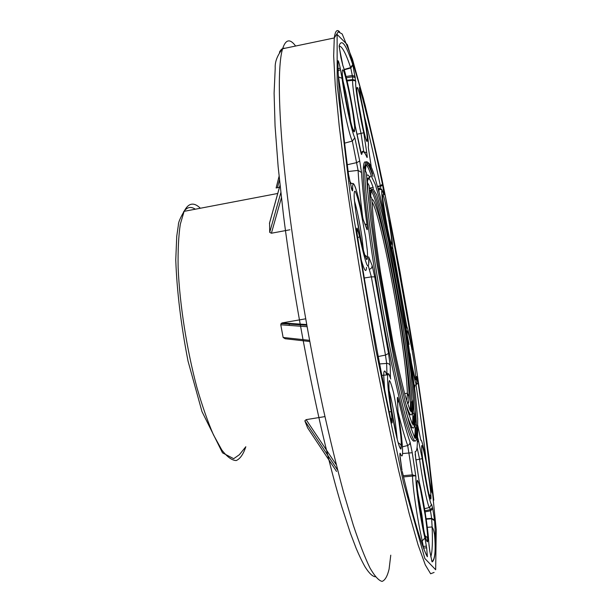 <?xml version="1.0" encoding="UTF-8"?>
<svg xmlns="http://www.w3.org/2000/svg" width="612" height="612" viewBox="0 0 612 612"><rect width="100%" height="100%" fill="white"/><g stroke="black" fill="none" stroke-linecap="round" stroke-linejoin="round"><path stroke-width="0.92" d="M305.618 318.821L282.186 322.907L281.107 323.518L280.77 324.796L283.134 337.464L285.138 338.742L309.718 341.496M269.578 222.975L269.701 232.353L271.407 233.226L289.935 229.775M279.072 176.294L276.127 187.968L279.439 187.341M324.842 416.611L306.138 419.641L304.837 420.842L307.652 427.941M344.151 69.462L350.661 67.595L350.775 67.993L344.25 69.791M381.031 189.521L380.343 185.757C375.011 160.459 369.755 137.455 364.591 116.754M377.703 186.92L382.684 185.275L384.061 194.318L384.076 194.792L383.594 194.256C380.695 185.413 381.115 192.673 384.841 216.059L384.818 215.967M368.233 146.934L371.209 166.433L368.233 146.934C369.441 145.771 365.594 119.807 361.363 100.314L359.825 91.739C359.259 87.822 359.244 86.606 359.787 88.074L359.542 89.612M370.773 188.412L369.311 188.725C369.946 187.371 370.91 188.022 372.203 190.676M430.787 556.813C432.332 551.963 432.776 542.018 432.11 526.986L431.644 518.341L426.136 518.785M408.847 414.798L410.308 414.569M410.889 411.907L410.958 401.9M373.328 188.075C369.962 177.977 367.804 175.445 366.856 180.494M412.289 423.887C412.779 421.966 412.947 418.501 412.809 413.498L414.194 413.276L413.352 399.743M369.87 177.664C368.401 174.741 367.322 174.206 366.642 176.072M410.637 427.627L412.427 427.742M413.069 425.233L413.307 416.053M415.028 438.284C416.244 437.542 416.718 433.036 416.443 424.774L415.058 424.996C415.242 431.07 415.02 435.155 414.393 437.236M364.171 168.109C365.203 161.889 367.682 164.727 371.591 176.631M410.17 410.553L410.545 401.962C409.986 386.639 407.317 363.413 402.543 332.27C394.74 281.313 382.515 221.452 375.079 199.596C372.257 191.235 370.405 188.97 369.526 192.803M415.556 427.543L415.227 438.567M414.523 440.954C413.421 441.818 411.83 439.86 409.742 435.086L405.993 423.887C400.325 404.57 392.713 371.102 385.178 331.605C371.729 260.658 362.143 186.859 363.329 168.269C363.735 161.208 365.119 159.984 367.506 164.613M362.602 216.625C360.185 197.248 358.686 181.833 358.097 170.388L352.328 141.051L344.556 143.17M419.297 482.149L415.778 459.061L415.173 451.61C416.826 451.763 417.537 447.173 417.308 437.832C417.323 436.279 417.713 437.259 418.486 440.785L422.226 458.625L415.915 459.918M363.788 151.707L361.034 133.424L356.934 134.242M398.06 412.909L397.395 398.802C397.341 396.362 397.762 396.966 398.664 400.615C403.186 419.786 406.995 433.656 410.086 442.216L412.251 452.735L415.877 476.641L415.395 475.792L412.519 474.858L403.247 475.692M411.256 344.564L412.197 345.107L412.473 349.574L411.318 344.877C407.967 328.262 406.292 323.014 406.276 329.141M431.361 490.526L432.164 491.826C432.256 493.876 431.934 493.203 431.192 489.791L429.723 481.621C426.809 461.333 421.875 438.192 420.872 440.388L417.636 424.881M416.849 383.472L418.279 383.953C424.323 424.017 428.936 459.742 432.11 491.122L432.164 491.826L431.368 490.564M416.634 379.455L417.032 377.757L418.279 383.953M414.707 379.662L416.474 377.788M416.65 379.662L416.512 376.457L417.032 377.757M420.788 439.99L420.872 440.388M429.876 551.565L432.018 561.747L429.876 551.565L428.805 542.829C428.339 530.436 423.099 497.105 419.327 482.317M422.226 458.625C424.919 478.913 430.389 505.543 431.59 504.418L432.768 508.794L430.466 510.791L431.651 518.341L434.528 519.993L434.589 520.705C436.287 546.202 435.469 559.934 432.141 561.893L431.98 561.518L432.141 561.893M428.499 538.315L425.248 512.971C423.267 500.593 421.293 490.357 419.319 482.256L415.158 454.226M401.992 470.261L399.911 455.114C399.835 453.171 400.019 452.712 400.462 453.744C404.28 463.491 402.681 439.538 398.014 412.641M415.877 476.641C415.433 484.605 420.704 520.659 424.912 538.07L426.679 547.885L427.383 556.736L426.488 554.939M368.952 262.464L368.661 256.818L372.203 265.677L374.697 276.869L388.513 353.438L390.242 365.632L390.433 378.009M357.24 234.534L357.194 234.189C356.513 228.766 356.589 226.945 357.431 228.735L359.565 236.66C366.336 267.23 369.373 273.947 368.661 256.818M390.724 379.004C386.409 364.484 386.432 382.102 391.236 411.738L392.246 421.14C392.269 424.085 391.734 423.297 390.617 418.792L390.502 418.294M338.421 76.99L338.574 76.967C341.412 99.358 349.345 136.063 352.328 141.051L354.845 137.792L359.711 160.964L361.524 172.523C362.235 185.229 364.056 202.702 366.986 224.948C367.521 229.263 367.452 230.648 366.779 229.102L363.092 219.188M337.992 61.781L337.923 61.177C337.847 82.475 341.366 120.159 348.488 174.236L348.756 176.057M350.752 67.917L352.925 65.186L355.779 81.916C354.761 84.272 359.397 114.008 363.735 132.743L366.749 152.618C367.322 156.595 367.384 158.148 366.925 157.269C364.354 151.172 362.618 150.215 361.715 154.392C361.47 154.935 360.866 152.962 359.902 148.479L355.205 125.973M339.201 46.956L339.186 45.609C341.703 38.426 346.216 44.73 352.734 64.535L352.925 65.186L350.775 67.993L352.298 75.498L346.032 76.492M347.096 80.96L352.657 80.325L352.757 79.682L355.304 80.815L352.657 80.325C352.022 84.9 356.612 114.084 361.034 133.424L363.735 132.743M289.384 325.423L289.009 323.365M283.134 337.464L309.504 340.333M282.186 322.907L306.635 324.536M307.017 326.701L280.77 324.796M280.021 185.382L269.456 223.434M269.701 232.353L280.816 192.673M281.398 197.775L271.407 233.226M276.142 187.968L279.08 176.333M279.439 179.897L277.466 187.723M307.522 427.742L336.562 471.469M306.138 419.641L335.98 464.347M337.656 470.131L304.837 420.842M279.432 52.181C280.992 49.189 282.813 47.889 284.901 48.279M359.542 89.581L359.787 88.074L359.963 88.648C367.139 114.964 374.643 146.819 382.477 184.22L382.684 185.275L380.473 186.385M359.604 90.117L359.963 88.648M369.281 188.205L373.091 187.364M377.55 186.377L380.343 185.757L382.477 184.22M434.589 520.705L431.682 518.769L426.197 519.19M371.874 199.742C376.105 195.389 392.407 268.79 401.679 330.052C408.105 371.499 411.065 404.914 407.531 403.56M361.524 172.523L358.097 170.388L348.136 171.521M423.535 547.916L422.265 540.809C417.996 523.283 412.618 487.443 412.526 476.266L407.699 445.528L402.451 446.798M410.086 442.216L409.558 444.297L407.699 445.528C405.006 438.23 401.763 426.962 397.968 411.731M386.991 374.881L386.639 363.306L385.476 355.082L371.346 276.861L364.255 278.009M388.513 353.438L385.476 355.082L378.231 356.521M352.734 64.535L350.661 67.595C345.811 53.236 341.986 46.053 339.178 46.053M406.751 326.303L392.736 247.73M426.243 460.759C423.458 437.052 420.023 411.57 415.946 384.321M183.478 212.012C186.813 207.124 190.76 206.183 195.312 209.205M416.229 367.445L400.011 271.651L381.88 178.803L363.536 98.754L347.409 44.775L337.113 34.456L337.197 85.068L350.775 199.221L375.623 348.718L403.354 482.011L424.835 558.496L435.668 569.741L436.241 529.671L428.951 457.133L416.229 367.445M428.637 476.488C430.412 488.261 431.299 497.189 430.848 499.055C430.305 498.879 429.387 496.041 428.086 490.549L423.909 467.767C422.073 455.512 421.263 446.768 421.821 445.505C422.854 445.536 426.105 460.4 428.637 476.488M425.141 514.922C427.153 528.523 428.14 539.172 427.581 541.827C426.931 541.964 425.853 538.988 424.346 532.907L419.534 506.858L417.774 493.746C417.032 486.418 416.864 481.935 417.262 480.305C417.981 480.68 419.082 483.916 420.559 490.013L425.141 514.922M398.963 421.729L400.722 435.316C401.418 442.927 401.48 447.517 400.898 449.093C399.927 448.412 398.511 444.373 396.645 436.968L391.129 407.286L389.347 393.21C388.719 385.675 388.75 381.444 389.446 380.526C390.502 381.819 391.932 386.157 393.738 393.524L398.963 421.729M365.724 237.647L367.284 250.155C367.758 256.573 367.544 259.718 366.642 259.58C365.356 257.185 363.658 251.662 361.57 243.01L355.87 212.318L354.31 199.443C353.927 193.201 354.241 190.485 355.258 191.296C356.628 194.279 358.326 200.025 360.338 208.531L365.724 237.647M353.208 115.178L354.539 125.743C354.891 130.769 354.6 132.689 353.682 131.519C351.349 126.439 346.423 104.132 343.684 85.978L342.36 75.184C342.085 70.365 342.46 68.819 343.477 70.541C345.979 76.745 350.592 98.012 353.208 115.178M365.892 126.569C367.46 137.21 367.766 142.994 366.619 141.058C364.775 136.767 360.644 117.55 358.211 101.745L356.98 92.29C356.658 88.006 356.888 86.552 357.676 87.929C359.649 93.07 363.559 111.514 365.892 126.569M386.371 222.929C383.403 207.07 381.697 192.528 383.058 195.067C384.351 197.186 388 214.452 390.173 228.544C392.476 244.349 392.368 247.952 389.875 239.346M407.309 335.628C405.986 321.813 410.859 341.098 414.01 361.738C417.185 385.614 416.237 385.468 411.149 361.31M355.174 125.835C353.04 107.651 346.285 74.381 342.888 65.645L340.93 57.635L339.163 45.961M363.161 219.547C358.081 192.451 352.03 174.328 352.68 189.483C352.726 191.181 352.489 191.365 351.969 190.041L348.733 175.889M337.954 60.81C338.268 60.183 339.01 62.554 340.173 67.924L342.047 78.321C344.763 99.496 352.283 134.189 354.845 137.792M390.617 418.792L390.288 417.292C378.239 359.32 367.284 298.809 357.423 235.765L357.194 234.189L357.423 235.765M402.321 471.844L402.313 471.722C413.169 517.354 421.469 545.575 427.207 556.385L427.252 556.614C421.5 545.759 413.192 517.507 402.321 471.844L402.214 471.37M432.768 508.794L434.528 519.993M411.991 367.299C415.946 386.164 417.43 389.569 416.443 377.512M391.405 246.85C393.485 251.96 393.049 245.129 390.112 226.356L389.439 220.825C389.454 219.456 389.913 220.963 390.8 225.346L412.029 344.059L412.197 345.107L411.272 344.64M431.72 491.413L431.812 492.3M434.092 572.427L430.641 573.773L425.317 564.945L418.103 544.971L409.137 513.483L398.718 470.926C391.19 437.488 383.487 400.409 375.607 359.68C363.926 297.21 353.384 232.858 345.566 176.669L339.232 126.156L335.269 85.519L333.67 56.029L334.267 37.959C335.238 30.975 337.021 28.94 339.606 31.855M389.553 222.34L390.249 225.905M411.455 344.671L411.998 348.014M295.611 46.038C289.996 38.365 285.666 39.267 282.614 48.753C276.961 66.723 278.33 125.123 289.101 210.084C297.187 273.067 309.527 344.954 323.174 408.525C330.052 439.424 336.868 467.453 343.63 492.606L353.308 525.203C359.42 543.441 364.989 557.731 370.031 568.074C374.705 576.175 378.721 580.62 382.087 581.4C385.07 580.283 387.404 576.19 389.087 569.129L390.77 555.176M363.352 129.163L357.989 100.238M350.699 121.834L349.727 114.39C347.8 101.883 345.55 90.637 342.965 80.654M363.474 250.66L361.906 237.066C359.703 222.577 357.217 210.459 354.455 200.705M397.31 439.638L395.26 421.576C393.348 408.969 391.298 398.619 389.125 390.525M423.894 530.879L421.897 514.975L417.568 491.719M427.122 485.966L422.663 458.969M411.937 365.395L410.032 353.56M387.388 227.61L384.122 209.717M406.85 401.38L407.385 393.195C406.942 379.425 404.547 358.326 400.21 329.906C391.848 274.734 377.627 208.86 371.989 201.983M415.043 385.017L414.622 387.595M397.395 398.802L398.098 402.03L397.433 399.644M370.283 202.763L370.084 193.43L372.96 188.741L376.61 194.731L381.995 212.884L388.429 240.317L405.32 332.209L411.119 374.2L413.345 399.123L412.442 404.303C412.832 419.442 410.338 418.394 404.953 401.174M410.912 411.937C411.769 411.134 412.113 407.73 411.937 401.74C411.341 386.417 408.648 363.191 403.859 332.041C393.967 267.031 376.816 188.833 371.905 190.669M371.01 192.443L370.658 196.238L371.752 198.181L373.045 215.814C374.728 231.673 377.229 250.637 380.572 272.7L392.85 341.764C397.211 363.015 401.342 381.054 405.243 395.887L409.948 410.071L412.756 412.74L413.268 405.09L411.937 401.74L410.545 401.962M363.329 168.269L364.828 167.986L367.743 162.708C369.204 162.264 371.331 166.28 374.139 174.749L379.998 195.725C384.39 213.802 388.934 234.557 393.623 257.989L406.628 331.344L415.426 394.48L417.682 419.075L417.69 424.445L416.94 427.321C417.545 450.21 413.161 444.45 403.798 410.025C394.633 374.674 381.827 308.647 373.618 253.49C367.276 210.1 364.347 181.596 364.828 167.986C365.479 157.995 368.064 159.939 372.578 173.831M372.968 176.371C370.222 167.933 368.164 164.016 366.787 164.597M365.831 166.739L365.418 170.832L366.458 173.028L367.384 188.19L370.864 220.733L376.908 263.344L393.677 357.201L402.229 396.339L409.482 423.94L414.707 437.779L417.537 437.702L417.744 428.522L416.443 424.774L415.571 410.851M367.736 192.329L367.468 180.754L369.617 176.883L371.178 175.858L375.309 184.472L380.993 204.263L387.61 232.545C394.618 265.608 400.937 299.911 406.567 335.475L413.322 384.711L415.563 410.331C415.556 413.23 415.265 415.066 414.699 415.831C415.196 433.357 412.327 432.018 406.085 411.83M412.978 425.095C414.01 424.315 414.416 420.375 414.194 413.276L415.51 416.826L415.12 425.417L412.243 423.802L407.255 409.55L400.577 383.349L392.958 347.876L378.277 264.958L373.014 227.61L369.962 198.969L369.12 185.658L368.049 183.577M378.981 191.74L378.905 189.307C378.958 187.524 379.325 187.494 380.006 189.23M359.711 160.964L356.88 162.585L347.249 164.735M342.047 78.321L338.574 76.967L338.344 75.375M384.619 389.423L383.701 375.24C383.839 369.717 384.864 369.625 386.776 374.972M390.242 365.632L389.484 364.27L387.694 363.36L379.647 363.933M432.531 507.669L430.228 509.666L430.466 510.791L425.08 511.884M431.59 504.418L429.586 507.478L430.228 509.666L424.896 510.752M417.07 447.395L419.587 459.314C422.548 481.277 428.278 508.702 429.586 507.478L424.552 508.687M349.659 181.114L351.227 183.378M374.697 276.869L371.346 276.861L368.462 266.396M366.504 267.352C366.175 273.296 364.431 270.802 361.264 259.878M346.935 80.256L352.772 79.583L346.95 80.34M355.779 81.916L355.304 80.815C355.457 80.424 354.616 80.019 352.772 79.583L352.489 76.775L346.338 77.755M355.373 77.594L352.489 76.775L352.298 75.498L355.174 76.324M426.426 546.218L422.946 546.355M424.912 538.07L422.265 540.809L421.071 541.062M412.251 452.735L402.581 453.538M407.332 335.758L409.114 344.38M353.292 129.423L353.705 131.389M383.433 193.637L384.076 194.792M383.257 193.017L384.061 194.318M392.69 245.993L390.119 226.417M389.462 221.322L389.492 221.858M389.439 220.825L389.462 221.46M390.8 225.346L390.058 225.996M412.029 344.059L411.126 343.89M412.182 348.687L412.343 349.245M412.243 348.886L412.473 349.574M431.238 489.983L432.11 491.122M431.651 560.63L432.072 561.571C435.025 559.383 435.843 550.364 434.535 534.521C433.862 530.788 433.051 528.278 432.11 526.986L427.306 527.307M417.338 442.269L418.486 440.785M417.353 438.36L417.308 437.832M428.844 543.487L428.805 542.829M429.632 549.997L428.943 544.626M426.679 547.885L423.558 547.977M426.51 554.985L427.314 556.4M397.555 402.497L398.664 400.615M399.95 455.994L400.462 453.744M399.95 455.955L399.911 455.114M400.003 456.95L399.957 456.177M401.962 470.161L400.041 457.455M391.236 411.738L389.156 411.799M392.208 420.115L390.456 418.034M392.246 421.14L390.708 419.174M357.446 235.918L357.446 235.827C367.299 298.817 378.239 359.282 390.28 417.208L390.288 417.292M390.227 416.994L390.609 418.669C391.848 422.938 392.315 424.032 392.001 421.966L390.892 419.909M369.656 269.318L371.652 267.934L372.203 265.677M357.752 237.808L359.565 236.66M356.957 232.04L357.699 229.423M356.865 231.099L357.431 228.735M357.24 234.381L356.781 230.387M366.466 228.161L366.779 229.102M364.813 223.801L366.986 224.948M352.68 189.483L351.135 187.501M351.969 190.041L351.632 189.031M351.686 189.307L351.418 188.419M338.161 70.9L340.517 69.569M337.923 61.177L337.962 62.248C337.916 82.842 341.435 120.22 348.519 174.366L351.648 189.07L352.367 190.217L351.487 188.572M338.099 69.164L340.173 67.924M342.888 65.645L342.674 64.926M339.209 46.757L339.186 45.609M360.981 152.946L361.715 154.392M366.55 156.29L366.925 157.269M364.002 151.906L366.749 152.618M200.369 208.241C193.836 201.868 188.412 202.901 184.113 211.347L180.303 224.222C178.559 235.911 177.832 250.392 178.138 267.658C179.637 304.026 186.744 349.513 196.98 387.733C202.281 406.039 207.774 421.752 213.473 434.864L221.773 449.935C227.09 456.873 231.902 460.415 236.217 460.561C240.149 458.847 243.354 454.242 245.825 446.737L239.353 454.724L233.692 458.686L222.508 452.842L201.975 411.578L188.037 361.126C180.991 324.926 176.899 291.182 175.759 259.893L176.753 236.194L178.367 225.124C178.237 222.646 180.15 218.048 184.113 211.347L277.741 193.469M281.107 323.518L306.765 325.278M269.464 223.288L280.005 185.298M433.793 500.18L426.74 439.921L416.237 367.46C405.221 298.228 392.759 230.594 378.851 164.574L365.104 104.966L352.428 59.089L342.2 33.997L338.275 31.786L334.267 37.959L282.614 48.753C277.29 55.378 274.826 61.827 275.216 68.108L274.1 93.2L275.063 126.057L278.139 166.686L283.325 213.917C295.718 314.254 320.734 437.97 341.81 506.851L350.462 533.358L356.23 548.513C359.374 555.918 362.335 562.053 365.096 566.903C369.105 573.268 372.555 576.565 375.454 576.795M435.384 538.751L434.964 538.812M404.624 393.646L407.385 393.195L408.701 396.377C408.487 396.905 409.856 401.22 407.485 403.407M370.084 193.43L369.572 193.53M367.468 180.754L366.879 180.869M383.556 194.073L383.571 194.142C380.794 185.956 381.834 191.082 381.146 189.567L378.354 189.36M371.874 190.034L369.388 190.286M390.678 378.774C387.335 369.281 387.495 375.73 386.975 374.896L381.857 375.401M415.403 475.792L403.538 476.924M368.439 145.457C368.837 142.122 365.15 117.481 361.355 100.261L359.435 88.732M390.119 226.379L389.523 222.125M405.84 326.433C406.33 323.197 408.15 329.332 411.31 344.839L412.075 348.32M420.811 440.051C421.92 438.322 426.801 461.295 429.739 481.667L431.475 491.084M420.857 440.257L417.636 424.858M429.884 551.588L429.639 549.966M425.791 553.416L427.321 556.43M398.037 412.733L401.48 436.402L402.489 447.448M366.244 227.572L363.138 219.379M363.145 219.433C360.238 204.439 357.607 193.606 355.243 186.935C352.872 181.221 352.749 184.518 350.095 183.233M366.343 155.823L366.879 157.039C364.392 151.034 362.518 149.779 361.248 153.275L355.19 125.865C353.017 107.475 346.285 74.335 342.842 65.415L339.209 47.055M421.875 452.084C422.226 456.529 424.498 473.543 427.689 488.674C430.733 502.559 431.085 498.742 430.794 497.089C430.97 496.301 430.374 495.406 429.012 494.397M417.239 488.422L421.599 519.259C424.453 535.523 427.834 546.768 427.528 539.203C427.826 538.155 427 537.015 425.057 535.783M388.903 387.916C389.056 390.823 390.196 403.04 393.401 421.01C396.637 439.523 401.059 454.326 401.051 446.393C401.464 445.268 400.485 444.044 398.129 442.721M354.088 195.825L354.853 204.523C355.954 214.039 357.966 225.843 360.896 239.942C366.259 263.657 367.544 259.817 367.162 258.149C367.506 257.323 366.71 256.306 364.775 255.097M342.223 72.751C342.1 75.414 344.51 93.575 348.037 110.168C349.704 118.277 352.512 129.514 353.912 131.702L354.31 131.274L352.757 129.063M356.796 89.903C356.788 91.8 358.425 105.654 362.327 124.458C366.221 142.611 367.299 142.214 367.055 140.837L365.899 139.039M382.668 198.143L386.401 223.059M389.829 239.154C391.32 244.096 391.902 245.466 391.588 243.262L390.464 241.465M411.134 361.21C415.012 381.934 416.259 381.054 415.77 378.683L414.439 376.579"/></g></svg>

